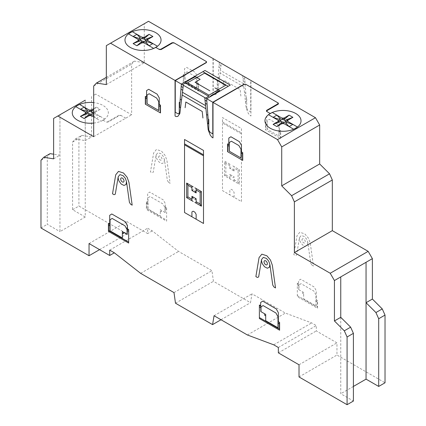 <?xml version="1.0" encoding="UTF-8"?>
<svg xmlns="http://www.w3.org/2000/svg" width="426" height="426" viewBox="0 0 426 426"><rect width="100%" height="100%" fill="white"/><g stroke="black" fill="none" stroke-linecap="round" stroke-linejoin="round"><path stroke-width="0.32" stroke-dasharray="2.13 1.6" d="M85.248 217.02L72.596 209.714L72.596 142.007L75.37 139.03L85.248 140.58L85.248 100.174L85.248 217.02L59.949 231.627L59.949 114.78L59.949 155.186L53.623 154.196M50.071 153.637L47.302 156.614L47.302 224.321L59.949 231.627M340.752 317.311L340.752 393.746L353.404 401.047M353.404 386.441L340.752 393.746M72.596 209.714L78.922 206.067L126.985 233.815L126.985 221.642L147.646 233.57L147.646 228.219L152.284 230.897L178.59 251.436L211.946 270.696L213.437 281.298L250.515 302.705L252 293.818L285.356 313.078L311.662 322.913L316.3 325.586L316.3 330.943L336.961 342.871L336.961 355.039L385.024 382.793M99.578 249.636L126.985 233.815M40.976 227.974L47.302 224.321M72.596 142.007L78.922 138.354L78.922 206.067M75.37 139.03L81.691 135.383L78.922 138.354M40.976 160.267L47.302 156.614M85.248 140.58L91.569 136.932L81.691 135.383M91.569 96.521L91.569 136.932M299.015 376.951L336.961 355.039M148.493 21.3L144.276 23.739L144.276 62.686L134.398 61.136L131.629 64.108L131.629 114.786L95.786 94.093L93.677 95.307L95.786 94.093M106.33 45.646L144.276 23.739M106.33 84.598L144.276 62.686M106.33 77.34L134.398 61.136M93.677 86.02L131.629 64.108M93.677 136.693L131.629 114.786M53.623 158.839L59.949 155.186M89.039 243.555L126.985 221.642M152.284 230.897L147.646 233.57M109.7 250.126L147.646 228.219M140.639 273.343L178.59 251.436M174 292.603L211.946 270.696M175.485 303.205L213.437 281.298M221.003 319.74L250.515 302.705M214.054 315.73L252 293.818M247.41 334.985L285.356 313.078M273.716 344.82L311.662 322.913M278.354 347.499L316.3 325.586M278.354 352.85L316.3 330.943M299.015 364.778L336.961 342.871M93.677 123.066A18.036 10.416 0 0 0 108.342 112.837A18.036 10.416 0 0 0 93.677 102.607M93.677 108.699L96.42 107.118L100.216 109.306L95.152 112.23L94.38 111.782L93.677 111.916M96.42 107.118L93.677 109.541M100.216 109.306L93.677 111.772M93.677 116.98L101.021 121.213M93.677 113.167L94.428 113.028L104.817 119.024M93.677 115.691L96.42 118.561L100.216 116.367L93.677 114.104M93.677 114.919L94.386 114.509M104.594 119.195L101.319 121.085M95.174 113.454L95.152 112.23M94.38 111.782L94.428 113.028M103.06 120.201L106.33 122.086L108.018 122.086L119.402 115.515L121.09 115.515M125.723 118.188L120.664 115.27L118.976 115.27L107.592 121.841L105.904 121.841M244.62 76.802L246.095 97.128L246.729 97.495L246.729 109.732M242.676 75.679L246.116 107.847L248.22 113.295L249.993 115.446L250.946 116L250.946 80.45M244.806 79.343L242.953 78.272M243.289 81.393L245.03 82.394M267.065 129.195L267.038 122.853L265.494 121.958L265.494 129.749L280.67 138.514L280.67 130.723L279.126 129.829L279.099 136.139M280.462 138.391L280.462 130.601M279.408 129.994L279.408 123.444L277.315 119.743L268.849 114.855L266.756 116.144L266.756 122.688M276.847 123.641L269.317 119.296L267.23 120.595L267.23 129.291L278.934 136.048L278.934 127.353L276.847 123.641M265.702 123.545L267.038 124.312M265.702 122.081L265.702 129.871M245.818 93.321L244.481 92.549M245.435 101.452L246.308 101.952L246.308 97.25M246.729 108.209L247.996 110.398L250.738 111.979L250.738 80.333M240.871 96.084L240.173 89.572L223.772 80.099L223.075 85.812M279.126 131.293L280.462 132.065M311.965 265.153L313.477 266.026L310.293 243.358L308.419 238.123L304.824 233.879L299.782 232.261L297.007 235.685L293.828 254.679L295.335 255.552L296.581 255.062L299.499 237.633L301.23 235.493L304.382 236.499L306.629 239.151L307.801 242.426L310.719 263.225L311.965 265.153M232.814 165.9L239.353 169.67L239.353 184.277L238.086 182.083L238.086 170.405L234.082 168.089M231.132 167.849L229.864 168.574L234.082 171.012L232.814 168.824M234.082 171.012L234.082 166.63M238.086 170.405L239.353 169.67M232.814 177.583L234.082 176.854L229.864 174.42L231.132 176.614M232.814 180.502L239.353 184.277M234.082 181.236L234.082 176.854M234.082 179.772L238.086 182.083M234.082 197.302L234.082 192.43L232.814 190.246L231.132 189.272L229.864 189.996L229.864 194.868M317.562 300.516L316.3 299.787L316.3 290.788L314.218 287.028L300.676 279.211L298.589 280.564L298.589 283.844L297.327 283.114L297.327 296.618L317.562 308.307L317.562 300.516M317.354 301.858L316.14 301.155M316.108 306.001L316.14 299.691M297.327 295.649L317.354 307.21L317.354 300.394M315.948 305.911L315.948 294.84L313.861 291.07L301.028 283.663L298.945 285.021L298.945 289.765L303.647 292.481L303.647 298.807L315.948 305.911M297.327 284.935L298.754 285.755M298.754 284.302L297.327 283.476M303.647 293.945L302.598 293.338L302.598 291.874M298.754 283.94L298.754 289.653M241.462 201.562L241.462 128.535L222.489 117.581L222.489 190.608L241.462 201.562M213 58.543L213 94.087L213.953 94.636L215.732 94.54L217.824 91.515L221.27 63.32M217.217 92.692L217.217 80.455L217.851 80.823L219.326 62.196M220.993 65.593L219.14 64.523M218.921 67.324L220.657 68.325M219.465 78.102L218.123 77.33M217.638 80.7L217.638 85.402L218.511 85.908M213.213 58.666L213.213 90.312L215.95 91.894L217.217 91.169M197.19 82.527L197.19 75.977L195.097 72.276L186.631 67.388L184.538 68.677L184.538 75.221M187.105 71.829L194.629 76.174L196.716 79.886L196.716 88.581L185.012 81.819L185.012 73.128L187.105 71.829M196.881 88.672L196.908 82.362L198.452 83.256L198.452 91.042L183.276 82.282L183.276 74.491L184.82 75.386L184.847 81.728M198.239 84.593L196.908 83.826M198.239 90.919L198.239 83.134M183.484 74.614L183.484 82.404M184.82 76.845L183.484 76.078M229.864 165.655L225.86 163.344L224.593 161.15L231.132 164.926M229.864 168.574L229.864 164.196M229.864 178.798L229.864 174.42M225.86 163.344L225.86 175.027L224.593 175.757L231.132 179.532M225.86 175.027L229.864 177.338M224.593 175.757L224.593 161.15M168.616 182.392L170.118 183.26L166.939 160.591L165.064 155.357L161.47 151.113L156.427 149.494L153.653 152.923L150.474 171.918L151.981 172.786L153.222 172.296L156.145 154.872L157.876 152.726L161.028 153.738L163.275 156.39L164.447 159.665L167.365 180.464L168.616 182.392M165.357 206.924L165.357 203.644L163.27 199.879L149.728 192.067L147.646 193.415L147.646 202.414L146.379 201.684L146.379 209.475L166.619 221.158L166.619 207.654L165.357 206.924M166.619 208.016L165.192 207.19M166.619 209.47L165.192 208.644M165 212.436L160.293 209.714L160.293 216.046L147.998 208.948L147.998 197.877L150.085 196.519L162.918 203.926L165 207.691L165 212.436M160.293 211.179L161.353 211.791L161.353 210.327M165.192 206.828L165.192 212.547M146.592 203.271L147.806 203.969M147.806 202.51L147.838 208.852M146.592 201.807L146.592 208.623L166.619 220.189M243.869 86.84L220.072 73.102M243.539 83.725L220.407 70.37M222.489 121.964L241.462 132.917M241.462 133.886L222.489 122.933M307.801 242.426L307.348 245.349L305.314 246.313L302.481 244.881L300.245 241.776L299.467 239.066L299.499 237.633M164.447 159.665L163.994 162.588L161.96 163.547L159.127 162.114L156.885 159.01L156.113 156.305L156.145 154.872M301.986 239.918A2.348 1.358 60 0 1 304.478 239.694A2.348 1.358 60 0 1 304.478 243.017A2.348 1.358 60 0 1 301.986 239.918M158.632 157.151A2.348 1.358 60 0 1 161.124 156.928A2.348 1.358 60 0 1 161.124 160.251A2.348 1.358 60 0 1 158.632 157.151"/><path stroke-width="0.64" d="M85.248 100.174L53.623 118.428L85.248 100.174M53.623 154.196L50.071 153.637L43.745 157.29L53.623 158.839L53.623 118.428M57.84 116L93.677 136.693L93.677 86.02L96.452 83.043L106.33 84.598L106.33 45.646L110.542 43.207L277.507 139.606L281.724 146.911L281.724 185.864L291.602 195.71L294.377 201.887L294.377 252.565L330.214 273.252L334.431 280.553L340.752 276.9L340.752 317.311L340.752 276.9L366.051 262.294L366.051 379.14L353.404 386.441M350.63 327.163L340.752 317.311L334.431 320.959L344.304 330.816L350.63 327.163L353.404 333.34L353.404 401.047L347.078 404.7L299.015 376.951L299.015 364.778L278.354 352.85L278.354 347.499L273.716 344.82L247.41 334.985L214.054 315.73L212.569 324.612L221.003 319.74M378.698 386.441L385.024 382.793L385.024 315.086L382.25 308.903L372.377 299.052L372.377 258.641L366.051 262.294L366.051 302.705L375.924 312.556L378.698 318.733L378.698 386.441L366.051 379.14M109.7 255.478L114.333 252.804L109.7 250.126L109.7 255.478L89.039 243.555L89.039 255.722L99.578 249.636M89.039 255.722L40.976 227.974L40.976 160.267L43.745 157.29M344.304 330.816L347.078 336.993L353.404 333.34M347.078 336.993L347.078 404.7M334.431 280.553L334.431 320.959M277.507 139.606L315.458 117.698L148.493 21.3L110.542 43.207M96.452 83.043L106.33 77.34M212.569 324.612L175.485 303.205L174 292.603L140.639 273.343L114.338 252.804M378.698 318.733L385.024 315.086M375.924 312.556L382.25 308.903M366.051 302.705L372.377 299.052M372.377 258.641L368.16 251.345L332.323 230.652L332.323 179.98L329.548 173.803L319.67 163.957L319.67 125.004L315.458 117.698M330.214 273.252L368.16 251.345M294.377 252.565L332.323 230.652M294.377 201.887L332.323 179.98M291.602 195.71L329.548 173.803M281.724 185.864L319.67 163.957M281.724 146.911L319.67 125.004M270.233 128.226A18.036 10.416 0 0 0 300.41 123.556A18.036 10.416 0 0 0 278.322 110.803A18.036 10.416 0 0 0 270.233 128.226M289.1 115.142L284.344 119.349L284.818 118.513L284.041 118.066L289.1 115.142L292.896 117.331L287.838 120.254L287.06 119.807L285.612 120.079L285.159 120.627L283.391 119.61L282.028 119.626L280.09 118.508L278.908 119.189L280.846 120.308L280.819 121.096L282.582 122.118L281.629 122.379L281.16 123.215L281.937 123.662L284.057 123.673M292.896 117.331L285.612 120.079M268.476 114.679L278.865 120.675L280.846 120.308M272.273 112.485L282.662 118.481L282.028 119.626M268.705 114.503L271.974 112.613M280.09 118.508L276.873 115.142L273.077 117.331L278.908 119.189M281.16 123.215L283.317 123.242L283.95 122.102L282.582 122.118M283.317 123.242L293.7 129.243M278.119 120.244L278.141 121.469L278.918 121.921L280.361 121.65L280.819 121.096M283.95 122.102L285.889 123.221L287.071 122.534L285.132 121.421L287.113 121.053L297.497 127.049M285.132 121.421L285.159 120.627M278.918 121.921L278.865 120.675M281.937 123.662L276.873 126.586L273.082 124.392L278.141 121.469M273.082 124.392L280.361 121.65M276.873 126.586L281.629 122.379M285.889 123.221L289.1 126.586L292.896 124.392L287.071 122.534M297.273 127.22L293.999 129.11M287.854 121.479L287.838 120.254M287.06 119.807L287.113 121.053M284.041 118.066L281.916 118.055M284.344 119.349L283.391 119.61M284.818 118.513L282.662 118.487M130.255 47.408A18.036 10.416 0 0 0 160.432 42.744A18.036 10.416 0 0 0 138.338 29.985A18.036 10.416 0 0 0 130.255 47.408M149.121 34.325L144.366 38.532L144.835 37.696L144.063 37.248L149.121 34.325L152.918 36.519L147.854 39.437L147.082 38.99L145.633 39.261L145.181 39.815L143.413 38.793L142.05 38.809L140.111 37.69L138.929 38.372L140.868 39.49L140.836 40.278L142.603 41.301L141.65 41.562L141.182 42.398L141.954 42.845L144.079 42.856M152.918 36.519L145.633 39.261M128.498 33.862L138.887 39.858L140.868 39.49M132.294 31.668L142.683 37.664L142.05 38.809M128.721 33.691L131.996 31.801M140.111 37.69L136.895 34.325L133.098 36.519L138.929 38.372M141.182 42.398L143.333 42.43L143.972 41.285L142.603 41.301M143.333 42.43L153.722 48.426M138.141 39.426L138.162 40.656L138.935 41.104L140.383 40.832L140.836 40.278M143.972 41.285L145.905 42.403L147.087 41.721L145.154 40.603L147.13 40.236L157.519 46.232M145.154 40.603L145.181 39.815M138.935 41.104L138.887 39.858M141.954 42.845L136.895 45.768L133.098 43.574L138.162 40.656M133.098 43.574L140.383 40.832M136.895 45.768L141.65 41.562M145.905 42.403L149.121 45.768L152.918 43.574L147.087 41.721M157.295 46.402L154.02 48.292M147.875 40.667L147.854 39.437M147.082 38.99L147.13 40.236M144.063 37.248L141.938 37.238M144.366 38.532L143.413 38.793M144.835 37.696L142.683 37.669M155.762 47.408L159.452 49.538L161.14 49.538L172.519 42.967L174.207 42.962M179.271 113.076L178.004 113.801L175.262 112.219L175.262 80.573L206.461 62.563L206.466 61.589L173.792 42.722L172.104 42.722L160.719 49.294L159.031 49.294M129.515 32.254L130.255 32.685M206.253 61.466L206.253 62.441L175.049 80.455L175.054 115.994L176.007 116.548L177.78 116.447L179.879 113.422L183.324 85.227M193.532 77.734L192.973 77.41M188.047 80.897L187.701 80.695L188.393 80.695M187.413 81.265L186.86 80.94M209.837 90.802L195.081 82.282L200.14 79.358L195.427 76.637L185.124 82.239M186.434 81.185L186.982 81.499M196.812 77.436L187.536 82.793L185.523 82.963L182.461 84.731M196.977 77.532L204.565 73.15L225.647 85.322L218.059 89.705M206.748 98.752L230.285 85.078L204.986 70.471L181.3 84.066M218.059 80.455L217.638 80.695M204.73 97.586L208.17 129.76L210.268 135.202L212.047 137.358L213 137.907L213 102.362L244.199 84.348L245.887 84.348M266.969 111.612L266.969 110.638L278.348 104.066L278.354 103.092L245.674 84.226L243.986 84.226L212.787 102.24L212.787 133.886L210.05 132.305L208.783 130.116M214.896 87.878L219.608 90.6L209.911 96.548M218.272 92.016L217.713 91.696M212.579 94.657L212.579 95.057L212.233 94.86M212.153 95.546L211.6 95.227M205.593 98.086L208.655 96.319L208.948 95.152L218.224 89.801M211.19 95.472L211.733 95.791M277.933 102.847L277.928 103.822L266.548 110.393L266.543 111.367L270.233 113.497M295.74 128.226L296.485 128.652M185.523 82.963L208.655 96.319M187.536 82.793L208.948 95.152M202.877 71.69L228.176 86.297M93.677 102.607A18.036 10.416 0 0 0 74.364 107.964A18.036 10.416 0 0 0 77.553 120.201A18.036 10.416 0 0 0 93.677 123.066M93.677 111.916L92.479 112.602L90.711 111.585L89.348 111.601L87.41 110.483L86.228 111.165L88.166 112.283L88.134 113.071L89.902 114.093L88.949 114.354L88.48 115.19L89.252 115.638L91.377 115.648M93.677 109.541L91.665 111.324L92.133 110.488L91.361 110.041L93.677 108.699M93.677 111.772L92.932 112.054M75.796 106.654L86.18 112.65L88.166 112.283M79.593 104.461L89.982 110.456L89.348 111.601M87.41 110.483L84.194 107.118L80.397 109.306L86.228 111.165M88.48 115.19L90.631 115.217L91.27 114.077L89.902 114.093M90.631 115.217L93.677 116.98M85.44 112.219L85.461 113.444L86.233 113.891L87.681 113.62L88.134 113.071M93.677 114.104L92.453 113.396L92.479 112.602M92.453 113.396L93.677 113.167M86.233 113.891L86.185 112.65M89.252 115.638L84.194 118.556L80.397 116.367L85.461 113.444M80.397 116.367L87.681 113.62M84.194 118.556L88.949 114.354M91.27 114.077L93.677 115.691M93.203 115.19L93.677 114.919M91.361 110.041L89.236 110.025M91.665 111.324L90.711 111.585M92.133 110.488L89.982 110.456M206.674 98.71L208.149 119.035L208.783 119.402L208.783 131.639M206.86 101.25L205.007 100.185M205.343 103.3L207.079 104.306M229.119 151.102L229.092 144.76L227.548 143.871L227.548 151.656L242.724 160.421L242.724 152.63L241.18 151.741L241.148 158.051M242.511 160.298L242.511 152.508M241.462 151.901L241.462 145.351L239.369 141.65L230.903 136.762L228.81 138.051L228.81 144.6M238.895 145.554L231.371 141.208L229.284 142.502L229.284 151.198L240.988 157.955L240.988 149.26L238.895 145.554M227.756 145.452L229.092 146.225M227.756 143.988L227.756 151.778M207.872 115.228L206.535 114.456M207.489 123.359L208.362 123.865L208.362 119.158M202.925 117.991L202.228 111.479L185.827 102.011L185.129 107.719M241.18 153.2L242.511 153.972M274.019 287.065L275.526 287.933L272.347 265.265L270.473 260.03L266.873 255.786L261.836 254.168L259.061 257.597L255.877 276.591L257.389 277.459L258.635 276.969L261.553 259.54L263.284 257.4L266.436 258.412L268.684 261.063L269.855 264.338L272.773 285.138L274.019 287.065M194.868 187.807L201.402 191.578L201.402 206.184L200.14 203.995L200.14 192.312L196.136 190.001M193.18 189.756L191.918 190.486L196.136 192.919L194.868 190.731M196.136 192.919L196.136 188.537M200.14 192.312L201.402 191.578M194.868 199.496L196.136 198.761L191.918 196.327L193.18 198.521M194.868 202.414L201.402 206.184M196.136 203.143L196.136 198.761M196.136 201.679L200.14 203.995M196.136 219.209L196.136 214.342L194.868 212.153L193.18 211.179L191.918 211.908L191.918 216.775M279.616 322.423L278.354 321.694L278.354 312.695L276.272 308.941L262.73 301.118L260.643 302.471L260.643 305.756L259.381 305.021L259.381 318.531L279.616 330.214L279.616 322.423M279.408 323.765L278.189 323.062M278.162 327.908L278.189 321.598M259.381 317.556L279.408 329.117L279.408 322.301M277.997 327.818L277.997 316.747L275.915 312.982L263.082 305.57L260.994 306.933L260.994 311.672L265.702 314.393L265.702 320.719L277.997 327.818M259.381 306.842L260.808 307.668M260.808 306.209L259.381 305.383M265.702 315.852L264.652 315.245L264.652 313.781M260.808 305.847L260.808 311.566M203.511 223.469L203.511 150.442L184.538 139.488L184.538 212.515L203.511 223.469M179.271 114.599L179.271 102.362L179.905 102.73L181.38 84.103M183.042 87.5L181.194 86.435M180.97 89.231L182.711 90.232M181.519 100.009L180.177 99.237M179.692 102.607L179.692 107.309L180.565 107.815M159.244 104.434L159.244 97.884L157.151 94.183L148.685 89.295L146.592 90.584L146.592 97.133M149.153 93.741L156.677 98.081L158.77 101.793L158.77 110.488L147.066 103.731L147.066 95.035L149.153 93.741M158.935 110.584L158.962 104.274L160.506 105.163L160.506 112.954L145.325 104.189L145.325 96.398L146.874 97.293L146.901 103.635M160.293 106.505L158.962 105.733M160.293 112.831L160.293 105.041M145.538 96.521L145.538 104.311M146.874 98.752L145.538 97.985M191.918 187.562L187.914 185.251L186.647 183.058L193.18 186.833M191.918 190.486L191.918 186.103M191.918 200.71L191.918 196.327M187.914 185.251L187.914 196.934L186.647 197.664L193.18 201.439M187.914 196.934L191.918 199.246M186.647 197.664L186.647 183.058M130.665 204.299L132.172 205.167L128.993 182.504L127.118 177.264L123.519 173.02L118.481 171.401L115.707 174.83L112.523 193.825L114.035 194.693L115.276 194.203L118.199 176.779L119.93 174.633L123.077 175.645L125.329 178.297L126.501 181.572L129.419 202.371L130.665 204.299M127.406 228.831L127.406 225.551L125.324 221.792L111.782 213.974L109.7 215.327L109.7 224.321L108.433 223.591L108.433 231.382L128.673 243.065L128.673 229.561L127.406 228.831M128.673 229.923L127.246 229.097M128.673 231.382L127.246 230.557M127.054 234.343L122.347 231.627L122.347 237.953L110.052 230.855L110.052 219.784L112.139 218.426L124.972 225.833L127.054 229.598L127.054 234.343M122.347 233.086L123.407 233.698L123.407 232.234M127.246 228.735L127.246 234.454M108.646 225.178L109.86 225.881M109.86 224.417L109.892 230.759M108.646 223.714L108.646 230.53L128.673 242.096M205.923 108.747L182.126 95.009M205.593 105.632L182.461 92.277M184.538 143.871L203.511 154.824M203.511 155.799L184.538 144.84M269.855 264.338L269.402 267.262L267.368 268.22L264.535 266.788L262.294 263.683L261.521 260.973L261.553 259.54M126.501 181.572L126.048 184.495L124.014 185.454L121.181 184.027L118.939 180.922L118.167 178.212L118.199 176.779M264.04 261.825A2.348 1.358 60 0 1 266.532 261.601A2.348 1.358 60 0 1 266.532 264.924A2.348 1.358 60 0 1 264.04 261.825M120.686 179.058A2.348 1.358 60 0 1 123.178 178.835A2.348 1.358 60 0 1 123.178 182.158A2.348 1.358 60 0 1 120.686 179.058"/></g></svg>
